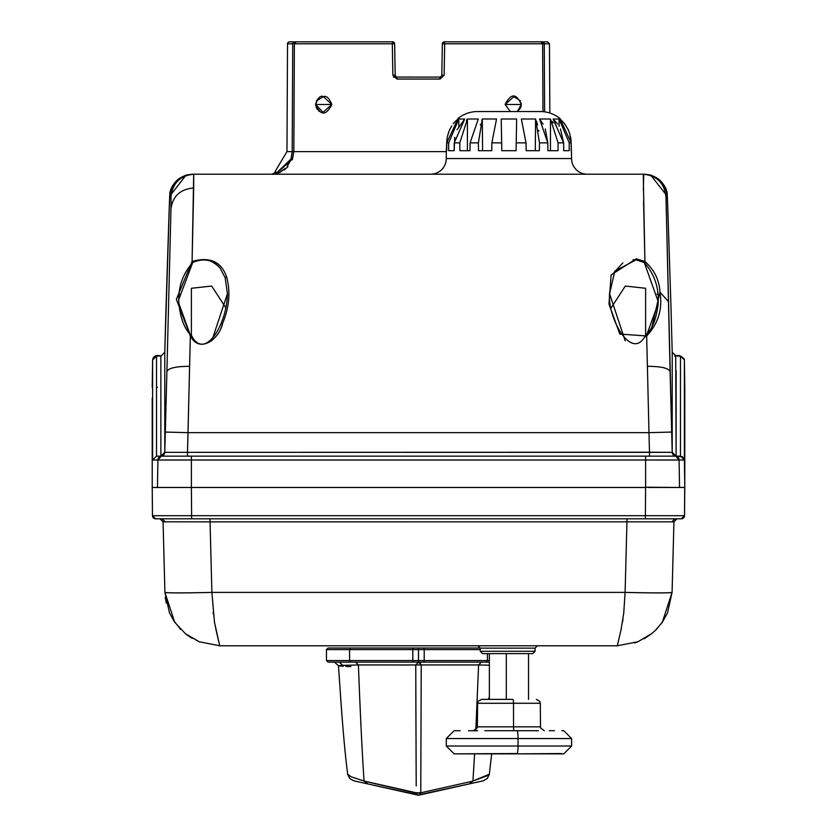 <?xml version="1.0" encoding="UTF-8"?>
<svg xmlns="http://www.w3.org/2000/svg" width="837" height="837" viewBox="0 0 837 837"><rect width="100%" height="100%" fill="white"/><g stroke="black" fill="none" stroke-linecap="round" stroke-linejoin="round"><path stroke-width="1.26" d="M199.447 641.895L185.395 633.703L199.007 641.717L219.723 645.787L617.277 645.787L219.723 645.787L214.471 622.205L211.897 592.397L625.103 592.397C653.425 593.056 669.077 593.056 672.08 592.397L673.931 521.807L672.08 592.397L662.329 622.205L660.791 624.308M473.46 730.711L477.205 727.939L477.372 726.83L513.531 726.83A3.913 0.565 -90 0 0 514.096 730.711L518.134 730.711L514.096 730.711A3.913 0.565 90 0 1 513.531 726.83L477.372 726.83L477.582 703.268L513.5 703.268L513.531 726.83L540.503 726.83L513.531 726.83L513.5 703.268L477.582 703.268L478.094 701.364L481.495 699.387L512.935 699.387A3.913 0.565 90 0 1 513.5 703.268L540.304 703.268L513.5 703.268A3.913 0.565 -90 0 0 512.935 699.387L504.952 699.387M514.096 730.711L511.051 730.711L514.096 730.711M538.16 730.711L518.134 730.711L538.358 730.722M561.773 730.711L563.719 730.711L561.773 730.711M454.062 730.711L455.558 730.722M477.665 730.711L468.532 730.711L477.665 730.711M484.864 730.711L511.051 730.711L484.864 730.711M492.125 730.711L499.773 730.711M511.051 730.711L516.91 730.711A7.836 1.14 90 0 1 518.051 738.537L571.598 738.537L518.051 738.537A7.836 1.14 -90 0 0 516.91 730.711L522.727 730.722M562.328 730.722L563.824 730.711M554.502 730.711L549.354 730.711L554.502 730.711M473.669 730.701L471.67 730.711L473.669 730.701M460.151 730.722L455.82 730.722L460.151 730.722M518.051 738.537L446.288 738.537L518.051 738.537L518.051 746.018L518.051 738.537M563.761 730.711L571.598 738.537L571.598 746.018L446.288 746.018L571.598 746.018L563.761 753.855L500.976 753.855M454.114 730.711L446.288 738.537L446.288 746.018L454.114 753.855L516.596 753.541A7.836 1.14 -90 0 0 516.91 753.855A7.836 1.14 -90 0 0 518.051 746.018A7.836 1.14 90 0 1 516.91 753.855L561.585 753.541M506.312 653.613L506.312 699.387L506.312 653.613M407.535 174.211L430.626 174.211A15.662 15.662 0 0 0 446.288 158.538L446.288 150.712L446.288 158.538L571.598 158.538L571.169 142.876L571.598 158.538L446.288 158.538A15.662 15.662 0 0 1 430.626 174.211L407.535 174.211M684.404 456.343L684.394 359.962L684.404 460.015L682.343 456.625L675.71 456.155L680.481 456.155L676.129 456.155L680.481 456.155L684.404 460.015L684.781 487.416L684.781 411.961L684.781 487.416L684.404 460.015L645.62 459.994L645.62 487.479L645.62 456.155L156.519 456.155L156.519 356.102L161.06 356.007L156.519 356.102L152.606 359.962L156.519 356.102L156.519 456.155L152.606 460.015L157.9 459.994L157.471 487.479L152.219 487.416L152.219 401.404L152.219 487.416L157.471 487.479L157.9 459.994A3.913 3.39 -90 0 1 161.29 456.155L191.38 456.155L191.38 459.994L645.62 459.994L152.606 460.015L156.519 456.155L152.606 460.015L152.606 359.962C153.255 356.028 156.069 354.71 161.06 356.007L161.06 356.007M152.606 361.071L152.606 460.015L156.519 456.155L161.29 456.155L157.9 459.994L191.38 459.994L191.38 487.479L191.38 456.155L675.71 456.155L645.62 456.155L645.62 459.994L679.1 459.994L675.71 456.155A3.913 3.39 90 0 1 679.1 459.994L684.404 460.015L680.481 456.155L680.481 356.102L675.93 356.007L680.481 356.102L684.394 359.962L684.771 468.458L684.394 359.962L684.268 359.021L680.481 356.102M152.219 397.973L152.229 410.287L152.219 397.973M671.201 313.624L667.34 196.329L650.642 175.017L644.636 174.211L192.364 174.211L186.044 175.111L169.66 196.329L164.784 352.251L160.871 356.06L160.871 456.155L187.509 456.155L160.871 456.155L160.871 371.021M676.129 370.739L676.129 456.155L675.721 356.028M646.384 335.815L658.112 303.569C659.137 287.844 654.513 274.149 644.249 262.494L644.908 261.468L644.249 262.494L636.057 259.857L636.193 258.811L644.908 261.468L643.255 174.211C656.689 175.561 664.254 182.937 665.959 196.329C664.254 182.937 656.689 175.561 643.255 174.211L644.636 174.211C658.06 175.561 665.635 182.937 667.34 196.329L665.959 196.329L672.216 452.336L672.216 352.251L672.216 452.336L670.102 371.555C668.585 368.092 661.021 366.355 647.399 366.324L646.666 335.972C658.332 323.521 662.758 308.884 659.954 292.082L668.271 301.477L659.954 292.082L651.207 329.977M186.044 175.111C169.545 182.016 169.524 195.188 169.838 194.027L169.147 210.233L169.66 196.329L171.041 196.329L170.978 208.873L171.041 196.329C172.746 182.937 180.311 175.561 193.745 174.211L193.745 174.211C180.311 175.561 172.746 182.937 171.041 196.329L169.66 196.329C171.365 182.937 178.94 175.561 192.364 174.211L193.745 174.211L193.682 187.948C180.248 189.214 172.684 196.182 170.978 208.863L166.898 371.555C168.415 368.092 175.979 366.355 189.601 366.324C175.979 366.355 168.415 368.092 166.898 371.555L170.978 208.873C172.684 196.182 180.248 189.214 193.682 187.948L192.091 261.468L176.366 299.269L190.334 335.972L187.509 452.231L188.022 432.656L648.978 432.656L649.491 452.231L164.784 452.336L165.318 432.059L164.784 452.336L164.784 352.251L169.147 210.014M179.39 294.226L180.049 294.132M657.61 294.226L656.951 294.132M275.499 174.19L276.241 173.583L275.499 174.19M273.029 174.431L276.241 173.583L273.029 174.431M276.681 173.385L275.938 173.583L275.938 172.014L272.203 174.211L275.938 172.014L275.938 173.583L291.004 159.03L292.511 159.03L292.207 159.825M287.949 166.626L284.287 169.901M280.709 172.004L277.047 173.374M281.63 171.156L283.314 170.005M292.197 151.842L291.004 159.03L292.197 151.612L286.965 151.612L292.197 151.612L292.741 43.796L292.197 151.612L293.829 151.612L294.373 43.796L392.312 43.796L392.867 75.194L396.843 79.044L440.157 79.044L444.133 75.194L444.688 43.796L542.627 43.796L542.972 111.666L542.627 43.796L540.848 41.85L444.311 41.85L444.688 43.796L442.354 43.775A1.956 1.956 0 0 1 444.311 41.85L542.345 41.85L540.848 41.85L542.345 41.85L544.259 43.796L549.47 43.796L549.836 113.047L549.47 43.796L444.688 43.796L444.133 75.194L440.157 79.044L439.843 77.098L441.204 76.544L441.8 75.173L444.133 75.194L441.81 75.173L442.354 43.775L441.81 75.173L442.354 43.775L444.688 43.796L444.311 41.85A1.956 1.956 0 0 0 442.354 43.775M290.994 159.072L287.248 166.103M285.145 168.436L280.154 171.993M286.965 151.612L287.53 43.796L292.741 43.796L294.655 41.85L289.487 41.85A1.956 1.956 0 0 0 287.53 43.796L286.965 151.612L275.164 171.418L275.938 172.014M396.884 77.077L439.843 77.098L393.411 77.098L439.843 77.098L393.411 77.098L439.843 77.098L397.156 77.098L395.796 76.544L395.19 75.173L395.786 76.533L397.156 77.098L396.843 79.044L392.867 75.194L395.19 75.173L394.645 43.775L392.312 43.796L392.689 41.85L296.152 41.85L294.373 43.796L293.829 151.612L446.288 151.612L292.197 151.612M520.614 108.004L517.329 111.551L521.325 104.499L505.14 104.499L510.319 111.551L505.14 104.499L521.325 104.499C516.324 93.116 510.926 93.116 505.14 104.499L513.834 96.673L520.478 100.796M315.748 105.703L315.675 104.499L331.86 104.499C329.192 98.055 326.367 95.439 323.406 96.673C320.508 95.136 317.934 97.741 315.675 104.499C320.571 115.893 325.97 115.893 331.86 104.499L323.04 112.336L315.675 104.499L317.097 109.291M454.742 137.331L454.167 150.712L448.695 150.712L454.167 150.712L448.695 150.712L448.663 142.876L446.717 142.876L446.288 150.712L446.717 142.876L448.663 142.876L448.695 150.712L454.167 150.712L454.24 142.876L459.785 142.876L459.869 150.712L469.986 150.712L470.091 142.876L478.398 142.876L478.513 150.712L491.727 150.712L491.863 142.876L501.656 142.876L501.792 150.712L516.094 150.712L516.23 142.876L526.023 142.876L526.159 150.712L539.363 150.712L539.488 142.876L547.796 142.876L547.9 150.712L558.007 150.712L558.091 142.876L563.646 142.876L563.709 150.712L569.181 150.712L569.223 142.876L571.169 142.876L569.223 142.876L569.181 150.712L563.709 150.712L569.181 150.712L563.709 150.712L563.646 142.876L560.466 128.919M543.087 124.117L539.583 119.011L550.474 119.011L558.091 142.876L558.007 150.712L547.9 150.712L550.474 150.712L547.9 150.712L547.796 142.876L545.285 128.992M539.363 150.712L526.159 150.712L535.293 150.712L526.159 150.712L526.023 142.876L521.357 119.011L535.586 119.011L535.293 150.712L535.586 119.011L539.488 142.876L539.363 150.712M516.094 150.712L501.792 150.712L516.094 150.712L501.792 150.712L501.237 119.011L516.638 119.011L516.094 150.712M557.62 124.033L553.142 119.011L559.043 119.011L553.142 119.011L563.646 142.876L558.091 142.876L550.474 119.011L550.474 150.712L550.474 119.011L550.474 150.712L550.474 119.011L539.583 119.011L547.796 142.876L539.488 142.876L535.586 119.011L521.357 119.011L526.023 142.876L516.23 142.876L516.638 119.011L501.237 119.011L501.792 150.712L501.656 142.876L491.863 142.876L496.529 119.011L491.863 142.876L491.727 150.712L478.513 150.712L478.398 142.876L482.3 119.011L496.529 119.011L482.3 119.011L482.593 150.712L491.727 150.712L482.593 150.712L482.3 119.011L478.398 142.876L470.091 142.876L469.986 150.712L459.869 150.712L459.785 142.876L467.412 119.011L478.304 119.011L470.091 142.876L478.304 119.011L467.412 119.011L467.412 150.712L469.986 150.712L467.412 150.712L467.412 119.011L459.785 142.876L454.24 142.876L464.734 119.011L457.023 129.777M319.891 111.666L316.208 107.575M396.476 76.973L395.462 76.125M441.068 76.669L441.8 75.173L441.141 76.596M441.214 76.544L440.544 76.962M395.2 75.267L394.645 43.775L395.2 75.204M439.843 77.098L440.157 79.044L396.843 79.044L397.125 77.088M442.846 42.509L444.311 41.85L540.848 41.85A1.956 1.779 90 0 1 542.627 43.796L544.259 43.796L544.605 111.855L544.259 43.796A1.956 1.915 -90 0 0 542.345 41.85L547.513 41.85L542.345 41.85M306.897 41.85L392.689 41.85A1.956 1.956 0 0 1 394.645 43.775A1.956 1.956 0 0 0 392.689 41.85L393.128 41.902M560.717 119.649L559.974 118.519A31.325 31.325 0 0 0 540.273 111.551L477.613 111.551L540.273 111.551A31.325 31.325 0 0 1 559.974 118.519L571.169 142.876L569.694 133.47M530.103 41.85L540.848 41.85M393.191 41.913L394.645 43.775L392.689 41.85L392.312 43.796L294.373 43.796A1.956 1.779 -90 0 1 296.152 41.85L294.655 41.85A1.956 1.915 90 0 0 292.741 43.796L287.53 43.796A1.956 1.956 0 0 1 289.487 41.85L294.655 41.85M319.985 111.698L318.688 110.944M394.363 42.802L392.689 41.85L296.152 41.85M521.064 106.697L521.21 105.943M318.112 98.62L316.365 101.162M458.77 126.345L458.843 119.011L464.734 119.011L458.843 119.011L458.77 126.345M516.607 121.009L516.534 125.278L516.607 121.009M516.45 129.829L516.345 135.876L516.45 129.829M501.604 139.863L501.52 135.008L501.604 139.863M501.415 129.306L501.332 124.064M559.995 119.921L559.043 119.011L559.106 126.345L559.043 119.011L569.223 142.876L559.043 119.011L553.142 119.011M553.236 122.997L552.326 121.522M457.891 119.921L458.843 119.011L448.663 142.876L458.843 119.011M446.77 141.003L446.717 142.876L457.902 119.011L455.757 120.988M446.864 139.894L446.696 150.712M451.792 125.906L449.636 129.777M447.23 137.299L446.77 141.024M496.529 119.011L482.656 118.959M457.902 119.011L457.912 118.519A31.325 31.325 0 0 1 477.613 111.551A31.325 31.325 0 0 0 457.912 118.519L457.902 119.011M571.19 150.712L571.169 142.876M569.819 133.857L567.852 128.961M564.797 124.064L561.407 120.277M559.974 119.011L561.753 120.622M565.268 124.692L568.396 130.091M570.51 136.577L571.106 141.003M537.417 124.315L537.239 123.656M516.638 119.011L501.237 119.011L501.258 120.214M480.459 124.315L480.312 124.901M466.439 120.256L467.412 119.011L478.304 119.011M455.83 120.915L453.989 122.924M449.145 130.886L447.366 136.577M481.861 120.047L482.3 119.011M501.353 125.278L501.332 124.504M536.391 121.02L537.574 124.901M538.651 130.237L538.787 131.137M539.583 119.011L550.474 119.011M568.187 129.651L564.598 123.803M448.193 133.47L449.699 129.651M453.288 123.803L456.123 120.622M395.19 75.173L392.867 75.194L392.312 43.796L394.645 43.775L395.19 75.173M316.459 100.942L323.406 96.673L331.86 104.499L315.675 104.499L315.811 103.024M521.179 102.972L521.325 104.499M279.432 172.568L280.583 172.066M292.186 152.355L291.286 158.109M289.989 161.614L287.97 165.13M292.626 158.706L291.004 159.03M276.137 173.824L277.005 173.385M571.598 158.538A15.662 15.662 0 0 0 587.26 174.211A15.662 15.662 0 0 1 571.598 158.538M276.241 173.583L292.49 159.082L293.829 151.612M211.813 340.795L227.434 293.745L225.153 277.685L226.586 276.806C230.73 291.987 229.275 307.817 222.223 324.306C219.702 337.782 200.158 354.585 190.334 335.972L176.366 299.332L192.091 261.468C209.689 256.467 221.188 261.562 226.565 276.754L225.153 277.685L220.204 268.29C212.985 259.7 203.83 257.765 192.751 262.494L192.091 261.468L193.692 174.211L643.737 174.211L643.36 190.491M646.666 335.972L619.788 334.047L608.97 304.019L611.136 274.913L636.193 258.811L611.125 274.944L608.97 304.061L619.798 334.068L646.666 335.972L645.892 336.547L646.666 335.972L645.892 336.547L646.666 335.972L647.399 366.324C661.021 366.355 668.585 368.092 670.102 371.555L665.959 196.329L667.34 196.329L671.211 313.802M667.853 210.014L671.169 313.122M643.559 200.943L644.908 261.468L636.193 258.811L636.057 259.857L614.839 271.104L609.566 293.745L625.197 340.805M609.587 294.823L609.566 293.745C607.327 317.673 631.611 361.908 645.39 335.658C652.274 329.527 656.511 318.834 658.112 303.569L658.06 305.808M644.908 261.468C654.283 269.786 659.294 279.997 659.954 292.082M166.898 371.555L164.784 452.336L672.216 452.336L649.491 452.231L648.978 432.656L671.682 432.059L648.978 432.656L647.399 366.324L648.978 432.656L188.022 432.656L190.334 335.972C200.556 355.055 220.225 336.913 222.579 323.448C229.338 307.242 230.677 291.695 226.586 276.806C221.209 261.573 209.71 256.457 192.091 261.468L192.751 262.494C182.487 274.17 177.862 287.865 178.888 303.559L190.616 335.815M190.334 335.972L191.108 336.547M188.022 432.656L165.318 432.059L188.022 432.656M165.831 313.111L164.784 352.251L160.871 356.06L164.784 352.241L164.784 452.336L165.318 432.059M645.62 288.273L625.312 286.045L611.125 307.911L625.312 286.045L645.62 288.273L645.62 335.334L645.62 288.273M633.044 259.763L636.057 259.857L644.249 262.494L658.091 301.33M609.566 293.745L609.577 292.395M614.034 272.527L622.874 262.86M225.875 307.922L211.698 286.045L191.38 288.273L191.38 335.334L191.38 288.273L211.698 286.045L225.875 307.922M179.003 298.945L192.751 262.494C202.889 257.44 212.033 259.365 220.204 268.29L225.153 277.685L227.434 293.745C226.817 325.666 204.301 360.747 191.61 335.658C184.789 329.694 180.541 318.991 178.888 303.569L178.888 302.23M676.129 356.06L672.216 352.251L676.129 356.06L672.216 352.251L671.065 310.401M684.268 359.021L684.268 359.021C681.046 355.694 678.263 354.689 675.94 356.007L674.632 356.007M164.784 452.336A3.913 3.913 0 0 1 160.871 456.155L164.784 452.336L163.602 455.046L160.871 456.155M187.509 452.231L187.509 456.155L187.509 452.231M649.491 452.231L649.491 456.155L649.491 452.231M672.216 452.336L676.129 456.155A3.913 3.913 0 0 1 672.216 452.336L673.398 455.046L676.129 456.155M683.547 487.469L681.81 487.479L684.781 487.416L684.404 460.015L680.481 456.155M679.571 487.479L681.81 487.479L679.529 487.479L679.1 459.994L679.529 487.479L677.614 487.479M156.498 387.332L157.471 387.332M674.465 487.479L667.215 487.479M656.47 487.479L654.231 487.479M648.141 487.479L684.781 487.427L684.53 515.697L645.379 515.697L645.62 487.479L191.38 487.479L191.621 515.697L187.718 515.697M618.344 641.32L619.317 637.114M621.075 629.644L621.305 628.608M623.764 612.851L623.691 613.521M643.988 638.84L651.604 633.703L644.856 638.338M638.777 641.393L638.076 641.686M637.553 641.895L634.436 643.025M656.323 629.445L662.329 622.205L667.476 612.987L672.08 592.397L673.931 521.807L672.08 592.397A46.987 1.235 -178.5 0 1 625.103 592.397L211.897 592.397L214.471 622.205L216.909 633.829M662.737 621.609L655.538 630.219L651.604 633.703L637.993 641.717L617.277 645.787L637.993 641.717M620.949 630.219L623.753 612.987L620.949 630.219L617.277 645.787L620.928 630.313M191.38 637.888L188.775 636.214M187.729 635.482L185.699 633.944M180.677 629.445L173.322 620.165M166.239 603.017L165.276 597.388M198.903 641.676L198.233 641.393M192.269 638.411L191.683 638.066M213.236 612.851L213.173 612.234M215.894 629.518L216.019 630.052M216.898 633.755L219.723 645.787L199.007 641.717L219.723 645.787L217.735 637.334M152.219 487.427L152.47 515.697L152.219 487.427M622.99 619.15L622.582 621.87M618.574 640.315L618.281 641.56M623.753 612.987L625.103 592.397L626.955 521.859L625.103 592.397M185.395 633.703L174.671 622.205L169.524 612.987L164.92 592.397C167.923 593.056 183.575 593.056 211.897 592.397L210.045 521.859L671.849 521.838L673.931 521.807L671.849 521.838L674.842 518.804L671.849 521.838L210.045 521.859L211.897 592.397A46.987 1.235 178.5 0 1 164.92 592.397L174.692 622.226M213.393 614.212L213.299 613.385M164.92 592.397L163.069 521.807L164.92 592.397L163.069 521.807L210.045 521.859L210.045 518.804L210.045 521.859L163.069 521.807L164.92 592.397M173.657 515.707L152.47 515.697L152.219 487.479M152.271 487.479L191.38 487.479L152.271 487.479M155.598 518.804L152.47 515.697A3.128 3.128 -90 0 0 155.598 518.804L681.402 518.804A3.128 3.128 90 0 0 684.53 515.697L684.53 515.697A3.128 3.128 -90 0 1 681.402 518.804L645.379 518.804L645.379 515.697L191.621 515.697L191.621 518.804L155.598 518.804L152.47 515.697L191.621 515.697L191.38 487.479L645.62 487.479L645.379 515.697L679.309 515.707M684.771 468.458L684.781 387.426L684.771 468.458M684.582 509.158L684.53 515.697L681.402 518.804L684.53 515.697M626.955 518.804L626.955 521.859L626.955 518.804M160.285 518.783L163.069 521.807L159.94 518.752M162.158 518.804L165.151 521.838L162.158 518.804M678.828 487.479L645.62 487.207M684.697 487.479L684.53 514.954M683.18 487.479L684.153 487.479M677.06 518.752L673.931 521.807L676.714 518.783M645.379 518.804L191.621 518.804L191.621 515.697L645.379 515.697L645.379 518.804M418.5 487.479L265.842 487.5M535.073 648.131L537.427 645.787L535.073 648.131L480.25 648.131L477.896 645.787L480.25 648.131L480.25 651.27L480.25 648.131L535.073 648.131L535.073 651.27L535.073 648.131M535.073 651.27L480.25 651.27L482.604 653.613L480.25 651.27L535.073 651.27L532.719 653.613L535.073 651.27M532.719 653.613L482.604 653.613L532.719 653.613M423.062 648.026A1.569 1.14 90 0 1 424.202 649.596A1.569 1.14 -90 0 0 423.062 648.026L350.766 648.026L423.062 648.026L418.5 648.026L418.5 649.596L418.5 648.026L328.041 648.026L350.766 648.026L349.604 649.596L412.798 649.596A1.569 1.14 -90 0 1 413.938 648.026A1.569 1.14 90 0 0 412.798 649.596L412.798 660.56L349.604 660.56L349.604 649.596L349.604 660.56L350.766 662.13L486.234 662.13L487.396 660.56L424.202 660.56L424.202 649.596L412.798 649.596L418.5 649.596L418.5 662.13L355.61 662.13L358.393 664.944L415.759 665.007M419.892 662.622L421.241 664.955L415.759 664.955L418.5 662.13L413.938 662.13A1.569 1.14 -90 0 1 412.798 660.56L418.5 660.56L418.5 649.596L480.25 649.596L424.202 649.596L424.202 660.56A1.569 1.14 90 0 1 423.062 662.13L418.793 662.151M487.396 653.613L487.396 660.56L489.363 660.56L487.396 660.56L487.396 653.613M489.363 698.937L488.745 698.937L489.363 698.937M418.469 662.13L423.062 662.13A1.569 1.14 -90 0 0 424.202 660.56L487.396 660.56L486.234 662.13M354.208 665.049L358.403 664.976C360.287 714.788 362.18 753.478 364.064 781.057L351.017 776.736L347.658 774.173L351.017 776.736L364.064 781.047M343.254 666.262L338.619 665.865L346.152 665.237M416.209 785.943L415.759 664.955L478.597 664.944L475.845 729.906L478.597 664.976L482.457 665.038M491.675 753.855L489.342 774.183L472.936 781.057L474.61 753.855L472.936 781.057L469.191 783.934L483.294 780.785L419.358 795.077L469.191 783.934L417.642 795.077L367.809 783.934L417.642 795.077L416.24 792.796L364.064 781.057C362.18 753.478 360.287 714.788 358.403 664.976L342.846 665.363L339.194 662.13L342.846 665.363M489.363 696.782L488.452 699.387L489.363 696.782M415.811 688.83L416.125 767.655M354.867 781.047L417.642 795.077A3.913 3.913 0 0 0 419.358 795.077L469.191 783.934L472.936 781.057M420.634 793.256L416.24 792.796L420.76 792.796L419.881 794.763M420.749 792.796L472.905 781.141L420.76 792.796L421.241 664.955L420.76 792.796M417.077 794.711L367.809 783.934L364.095 781.141L416.345 793.194M364.064 781.057L367.809 783.934L353.706 780.785M481.547 781.172L483.294 780.785M472.936 781.047L488.588 775.24M341.193 665.446L338.472 665.781L340.994 702.306C343.18 732.898 345.399 756.847 347.658 774.183L349.646 778.431L353.716 780.785M489.363 665.195L478.597 664.976L481.39 662.13L478.607 664.944L421.241 664.955L418.5 662.13L415.759 664.955L358.403 664.944L355.61 662.13L328.041 662.13L350.766 662.13L349.604 660.56L412.798 660.56L413.938 662.13L350.766 662.13M489.363 662.13L481.39 662.13M345.88 666.398L350.86 666.597M328.041 648.026L326.472 649.596L349.604 649.596L326.472 649.596L326.472 660.56L349.604 660.56L326.482 660.56L328.041 662.13M418.5 662.13L418.5 660.56L424.202 660.56L412.798 660.56L412.798 649.596L349.604 649.596L350.766 648.026M480.25 648.026L382.718 648.026M544.217 730.701L540.712 728.033L540.503 726.83L540.304 703.268L539.823 701.416L536.391 699.387M516.91 753.855L454.114 753.855M489.363 653.613L489.363 699.387M528.524 653.613L528.524 699.387M549.47 43.796L547.513 41.85M165.831 313.122L169.147 210.129M165.935 310.401L165.82 313.174M650.642 175.017C667.497 181.838 667.497 195.324 667.162 194.038L667.853 210.129M684.394 359.962L684.781 387.426M152.219 387.426L152.606 359.962M489.342 774.194L487.354 778.431L483.284 780.785M338.472 665.771L334.559 662.13M489.363 697.148L488.599 699.387"/></g></svg>
